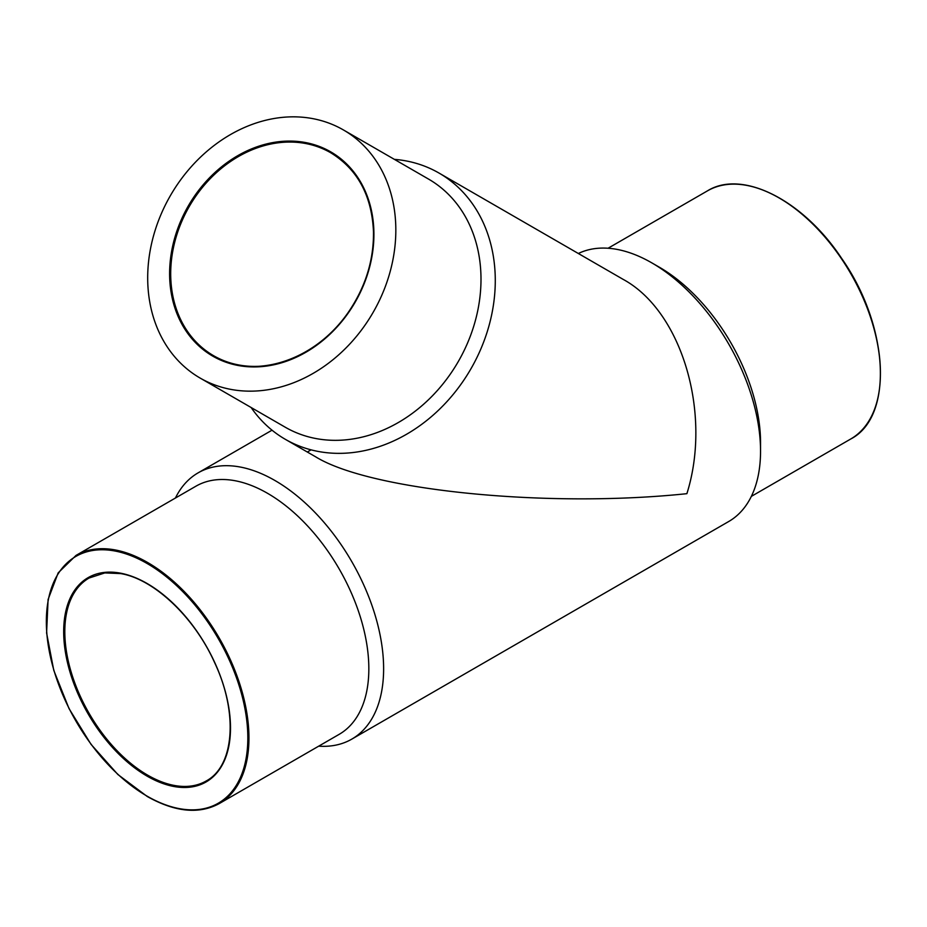 <?xml version="1.0" encoding="UTF-8"?>
<svg xmlns="http://www.w3.org/2000/svg" width="927" height="927" viewBox="0 0 927 927"><rect width="100%" height="100%" fill="white"/><g stroke="black" fill="none" stroke-linecap="round" stroke-linejoin="round"><path stroke-width="1.39" d="M318.691 746.165A153.72 88.749 -120 0 0 351.785 739.132A153.72 88.749 -120 0 0 351.785 561.635A153.72 88.749 -120 0 0 198.065 472.886A153.72 88.749 -120 0 0 175.435 498.019M351.785 739.132L728.703 521.519A153.72 88.749 -120 0 0 760.546 451.148A153.72 88.749 -120 0 0 651.843 262.886A153.72 88.749 -120 0 0 578.332 253.5M251.124 407.509A153.72 125.504 -60 0 0 285.296 439.305L315.783 456.907C370.939 490.742 547.845 508.274 686.884 493.674C712.168 413.396 681.82 311.263 623.222 279.409L439.016 173.059A153.72 125.504 -60 0 0 394.392 159.363M760.546 451.148L760.546 442.619A143.268 82.712 -120 0 0 659.236 267.15L651.843 262.886M219.282 803.558L339.166 734.346A143.268 82.712 -120 0 0 339.166 568.923A143.268 82.712 -120 0 0 195.898 486.212L76.026 555.412L58.158 572.898L48.088 599.514L46.593 632.967L53.789 670.395L69.038 708.61L91.02 744.335L117.856 774.497L147.254 796.502C175.099 812.133 199.108 814.485 219.282 803.558A143.268 82.712 -120 0 0 219.282 638.135A143.268 82.712 -120 0 0 76.026 555.412M315.783 456.907L285.296 439.305A153.72 125.504 -60 0 0 470.846 368.946A153.72 125.504 -60 0 0 439.016 173.059M285.296 427.243L200.128 378.065A143.268 116.976 -60 0 0 200.139 378.065L285.296 427.243A143.268 116.976 -60 0 0 458.228 361.657A143.268 116.976 -60 0 0 428.564 179.096L343.396 129.931A143.268 116.976 -60 0 0 170.464 195.504A143.268 116.976 -60 0 0 200.128 378.065A143.268 116.976 -60 0 0 373.071 312.48A143.268 116.976 -60 0 0 343.396 129.931M147.648 775.146A117.161 67.648 -120 0 0 206.234 780.951C234.311 766.119 238.378 712.956 214.682 662.759C194.346 617.208 154.021 579.051 120.661 573.581L104.821 572.921L89.073 578.031A117.161 67.648 -120 0 0 71.112 671.901A117.161 67.648 -120 0 0 147.648 775.146M751.333 496.385L850.743 438.992A143.268 82.712 -120 0 0 850.743 273.558A143.268 82.712 -120 0 0 707.486 190.846L608.077 248.239M880.418 373.083A142.468 82.26 -120 0 0 779.398 198.111M147.092 796.142A142.468 82.26 -120 0 0 234.334 672.017A142.468 82.26 -120 0 0 59.849 571.275A142.468 82.26 -120 0 0 147.092 796.142M147.092 776.119A117.949 68.1 -120 0 0 219.328 673.361A117.949 68.1 -120 0 0 74.855 589.954A117.949 68.1 -120 0 0 147.092 776.119M212.793 356.153A117.949 96.315 -60 0 0 373.488 244.624A117.949 96.315 -60 0 0 229.027 161.217A117.949 96.315 -60 0 0 212.793 356.153M213.581 355.69A117.161 95.655 -60 0 0 355.006 302.063A117.161 95.655 -60 0 0 330.742 152.77A117.161 95.655 -60 0 0 189.317 206.397A117.161 95.655 -60 0 0 213.581 355.69L213.581 355.69C249.456 378.923 311.634 364.705 347.961 312.816C365.296 287.625 373.801 260.638 373.488 231.843C371.854 195.678 357.602 169.317 330.742 152.77M307.822 451.727L311.078 449.85M198.065 472.886L272.028 430.186M850.743 438.992C893.987 416.826 889.016 325.655 841.554 258.262C803.106 200.105 742.191 169.189 707.486 190.846"/></g></svg>
